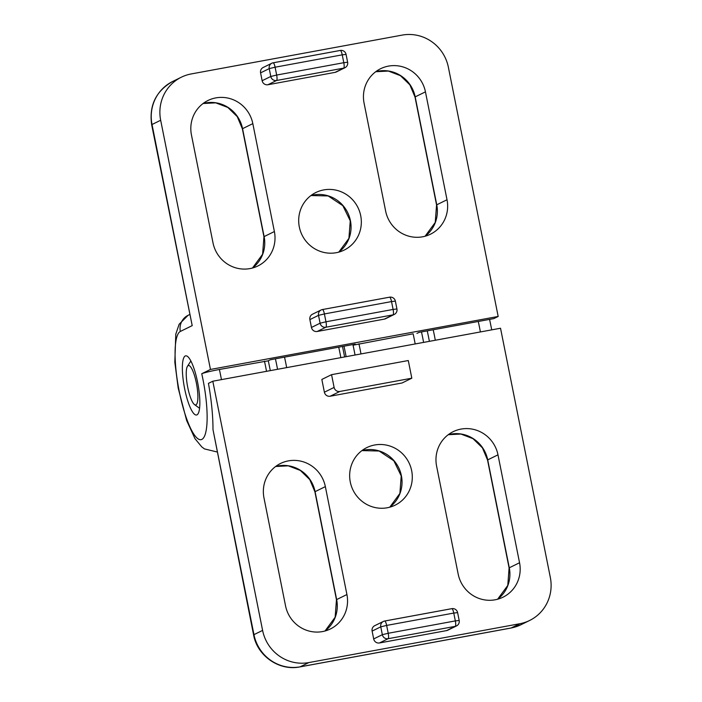 <?xml version="1.0" encoding="UTF-8"?>
<svg xmlns="http://www.w3.org/2000/svg" width="702" height="702" viewBox="0 0 702 702"><rect width="100%" height="100%" fill="white"/><g stroke="black" fill="none" stroke-linecap="round" stroke-linejoin="round"><path stroke-width="1.05" d="M187.741 387.364A20.051 4.642 -100.4 0 0 194.498 404.589A20.051 4.642 -100.4 0 0 196.63 384.398A20.051 4.642 -100.4 0 0 187.452 366.295A20.051 4.642 -100.4 0 0 187.741 387.364M212.811 381.212L208.441 383.362A75.184 17.418 79.6 0 1 212.987 429.598L253.597 634.95C257.239 655.887 279.317 671.226 299.947 666.9A15.04 3.484 79.6 0 0 300.166 666.83L308.81 662.583A40.102 38.926 -116.2 0 1 262.601 630.405L212.811 381.212L500.526 328.238L550.324 577.421A40.102 38.926 -116.2 0 1 529.641 620.471A40.102 38.926 -116.2 0 1 519.796 623.727L308.81 662.583M339.891 391.444A5.011 4.861 -116.2 0 1 334.108 387.425L324.385 392.199A5.011 4.861 -116.2 0 0 330.159 396.226L402.088 382.976L411.82 378.202L339.891 391.444L330.159 396.226M457.607 612.609L459.178 620.463L455.344 620.91A5.011 1.158 79.6 0 1 455.238 626.351L388.109 638.706L379.466 642.962A5.011 4.861 -116.2 0 1 373.683 638.934L372.121 631.089A5.011 4.861 -116.2 0 1 374.701 625.701L383.345 621.454A5.011 4.861 63.8 0 0 380.765 626.842L386.644 625.421A5.011 1.158 -100.4 0 0 384.652 621.024A5.011 1.158 -100.4 0 0 384.582 621.051A5.011 4.861 63.8 0 0 383.345 621.454A5.011 5.011 0 0 1 384.652 621.024L451.79 608.66A5.011 1.158 79.6 0 1 453.773 613.065L457.607 612.609A5.011 5.011 0 0 0 451.79 608.66A5.011 1.158 79.6 0 0 451.711 608.687L384.731 621.024M446.595 630.598L455.238 626.351A5.011 4.861 63.8 0 0 456.476 625.938L447.823 630.185A5.011 4.861 -116.2 0 1 446.595 630.598L379.466 642.962M324.385 392.199L321.841 379.449L331.563 374.666L408.283 360.538L411.82 378.202M331.563 374.666L334.108 387.425M285.538 605.835L263.978 497.92A32.081 31.142 -116.2 0 1 280.519 463.478A32.081 31.142 -116.2 0 1 325.351 486.618L346.92 594.533A32.081 31.142 -116.2 0 1 330.379 628.974A32.081 31.142 -116.2 0 1 285.538 605.835M458.169 574.052L436.6 466.137A32.081 31.142 -116.2 0 1 453.141 431.695A32.081 31.142 -116.2 0 1 497.981 454.835L519.55 562.75A32.081 31.142 -116.2 0 1 503.009 597.191A32.081 31.142 -116.2 0 1 458.169 574.052M387.25 507.765A32.081 31.142 -116.2 0 1 351.395 486.153A32.081 31.142 -116.2 0 1 366.83 447.586A32.081 31.142 -116.2 0 1 408.924 462.644A32.081 31.142 -116.2 0 1 395.129 505.168A32.081 31.142 -116.2 0 1 387.25 507.765M421.472 331.932A68.664 15.909 79.6 0 1 422.797 338.206A68.664 15.909 79.6 0 1 423.604 342.4M343.98 346.2A68.664 15.909 79.6 0 1 345.305 352.474A68.664 15.909 79.6 0 1 346.112 356.669M352.904 344.559A68.664 15.909 79.6 0 1 354.229 350.833A68.664 15.909 79.6 0 1 355.036 355.028A65.163 15.102 79.6 0 0 353.053 345.2L355.221 344.129L270.34 359.757L268.304 360.767M275.412 358.827A68.664 15.909 79.6 0 1 276.737 365.101A68.664 15.909 79.6 0 1 277.544 369.296M267.918 84.74L335.056 72.376L343.699 68.129A5.011 4.861 63.8 0 0 344.928 67.725A5.011 5.011 0 0 0 347.63 62.241L343.796 62.697A5.011 1.158 79.6 0 1 343.699 68.129L276.562 80.493A5.011 1.158 -100.4 0 0 276.667 75.053L270.788 76.474A5.011 4.861 63.8 0 0 276.562 80.493L267.918 84.74A5.011 4.861 -116.2 0 1 262.144 80.721L260.574 72.868A5.011 4.861 -116.2 0 1 263.162 67.489L271.806 63.241A5.011 4.861 63.8 0 0 269.226 68.62L275.096 67.208A5.011 1.158 -100.4 0 0 273.113 62.811A5.011 1.158 -100.4 0 0 273.034 62.838A5.011 4.861 63.8 0 0 271.806 63.241A5.011 5.011 0 0 1 273.113 62.811L340.242 50.447A5.011 1.158 79.6 0 1 342.234 54.844L346.068 54.396L347.63 62.241M344.928 67.725L336.284 71.973A5.011 4.861 -116.2 0 1 335.056 72.376M309.88 319.603L311.451 327.457A5.011 4.861 -116.2 0 0 317.225 331.476L384.354 319.112L392.997 314.865A5.011 4.861 63.8 0 0 394.234 314.461A5.011 5.011 0 0 0 396.937 308.977L393.102 309.433L391.532 301.579L395.366 301.132A5.011 5.011 0 0 0 389.549 297.183A5.011 1.158 79.6 0 1 391.532 301.579L324.403 313.943A5.011 1.158 -100.4 0 0 322.411 309.547A5.011 1.158 -100.4 0 0 322.341 309.564A5.011 4.861 63.8 0 0 318.524 315.356L324.403 313.943L325.965 321.788L320.094 323.201L318.524 315.356L309.88 319.603A5.011 4.861 -116.2 0 1 312.46 314.224L321.112 309.977A5.011 5.011 0 0 1 322.411 309.547L389.549 297.183A5.011 1.158 79.6 0 0 389.47 297.209L322.49 309.538M394.234 314.461L385.591 318.708A5.011 4.861 -116.2 0 1 384.354 319.112M210.46 369.445L160.67 120.253A40.102 38.926 -116.2 0 1 181.344 77.202A40.102 38.926 -116.2 0 1 191.19 73.947L402.185 35.1A40.102 38.926 -116.2 0 1 448.385 67.278L498.174 316.462L210.46 369.445L201.746 373.727C204.554 372.604 210.433 371.183 219.384 369.48L268.173 360.828M425.447 91.848L447.016 199.763A32.081 31.142 -116.2 0 1 430.475 234.196A32.081 31.142 -116.2 0 1 385.635 211.065L364.075 103.141A32.081 31.142 -116.2 0 1 380.616 68.708A32.081 31.142 -116.2 0 1 425.447 91.848L415.18 96.885L436.749 204.808L447.016 199.763M252.825 123.631L274.385 231.546A32.081 31.142 -116.2 0 1 257.845 265.988A32.081 31.142 -116.2 0 1 213.004 242.848L191.444 134.933A32.081 31.142 -116.2 0 1 207.985 100.491A32.081 31.142 -116.2 0 1 252.825 123.631L242.559 128.677L264.119 236.592L274.385 231.546M323.736 189.909A32.081 31.142 -116.2 0 1 359.591 211.521A32.081 31.142 -116.2 0 1 344.155 250.096A32.081 31.142 -116.2 0 1 302.062 235.038A32.081 31.142 -116.2 0 1 315.865 192.515A32.081 31.142 -116.2 0 1 323.736 189.909M416.953 333.389L418.997 332.388L493.804 318.611L498.174 316.462M196.981 414.847A30.072 6.967 79.6 0 1 196.551 414.996A30.072 6.967 79.6 0 1 184.249 386.679A30.072 6.967 79.6 0 1 185.661 355.844A30.072 6.967 79.6 0 1 197.78 383.195A30.072 6.967 79.6 0 1 196.981 414.847M353.053 345.2L413.118 333.801A70.174 16.26 79.6 0 1 415.172 343.954M201.746 373.727A55.133 12.776 79.6 0 1 202.72 438.811A55.133 12.776 79.6 0 1 179.615 393.225A55.133 12.776 79.6 0 1 180.326 331.458L192.208 325.623L151.667 124.798C148.947 105.484 155.958 91.032 172.701 81.45A40.102 38.926 -116.2 0 0 152.027 124.508L160.67 120.253M435.31 340.242A70.174 16.26 -100.4 0 0 433.187 329.773M429.378 341.339A65.163 15.102 -100.4 0 0 427.228 330.87M480.387 331.949A70.174 16.26 -100.4 0 0 478.264 321.472M340.847 357.643A70.174 16.26 -100.4 0 0 338.715 347.174M529.641 620.471L520.998 624.719A40.102 38.926 -116.2 0 1 511.153 627.974L300.166 666.83A40.102 38.926 -116.2 0 1 253.957 634.652L212.987 429.598M262.601 630.405L253.957 634.652A15.04 0.956 168.7 0 0 253.597 634.95M519.55 562.75L509.283 567.795A7.52 0.474 -11.3 0 0 509.099 567.944L487.539 460.029A7.52 0.474 -11.3 0 1 487.714 459.88L509.283 567.795A32.081 31.142 -116.2 0 1 497.63 599.218M448.253 434.705A32.081 31.142 -116.2 0 1 487.714 459.88L497.981 454.835M336.469 599.727L314.908 491.812A7.52 0.474 -11.3 0 1 315.084 491.663L336.653 599.578A32.081 31.142 -116.2 0 1 325 631.01L335.144 617.233L336.469 599.727A7.52 0.474 -11.3 0 1 336.653 599.578L346.92 594.533M275.623 466.488A32.081 31.142 -116.2 0 1 315.084 491.663L325.351 486.618M401.404 475.772A32.081 31.142 -116.2 0 1 389.75 507.195L399.894 493.427L401.219 475.921L393.831 460.766L379.115 451.009L361.916 450.614A32.081 31.142 -116.2 0 1 401.404 475.772M453.773 613.065L386.644 625.421L388.206 633.274L382.336 634.687A5.011 4.861 63.8 0 0 388.109 638.706A5.011 1.158 -100.4 0 0 388.206 633.274L455.344 620.91L453.773 613.065M372.121 631.089L380.765 626.842L382.336 634.687L373.683 638.934M520.998 624.719L510.933 628.053A15.04 3.484 79.6 0 0 511.153 627.974L519.796 623.727M286.662 367.62A70.174 16.26 -100.4 0 0 284.529 357.151M310.968 195.525A32.081 31.142 -116.2 0 1 313.469 194.954A32.081 31.142 -116.2 0 1 350.43 220.7A32.081 31.142 -116.2 0 1 338.785 252.123M203.089 103.501A32.081 31.142 -116.2 0 1 242.559 128.677A7.52 0.474 -11.3 0 0 242.374 128.826L237.25 116.637L227.825 107.459L215.751 102.852L203.071 103.519M263.943 236.741A7.52 0.474 168.7 0 1 264.119 236.592A32.081 31.142 -116.2 0 1 252.474 268.015L262.609 254.247L263.943 236.741L242.374 128.826M375.719 71.718A32.081 31.142 -116.2 0 1 415.18 96.885A7.52 0.474 168.7 0 0 415.005 97.034L409.88 84.845L400.456 75.676L388.382 71.06L375.702 71.727M425.079 236.241L435.24 222.464L436.565 204.949A7.52 0.474 168.7 0 1 436.749 204.808A32.081 31.142 -116.2 0 1 425.096 236.232M192.208 325.623L152.027 124.508A15.04 0.956 168.7 0 0 151.667 124.798M264.461 361.179A70.174 16.26 79.6 0 1 266.523 371.323M219.384 369.48A70.174 16.26 79.6 0 1 221.446 379.624M180.326 331.458A15.04 14.593 -116.2 0 1 188.075 315.321L179.142 324.236L175.79 334.143L174.824 362.162L178.194 388.092L186.653 420.524L195.007 438.706L201.764 446.884L204.457 448.903L217.032 451.956M343.796 62.697L342.234 54.844L275.096 67.208L276.667 75.053L343.796 62.697M273.183 62.803L340.172 50.474A5.011 1.158 79.6 0 1 340.242 50.447A5.011 5.011 0 0 1 346.068 54.396M262.144 80.721L270.788 76.474L269.226 68.62L260.574 72.868M393.102 309.433A5.011 1.158 79.6 0 1 392.997 314.865L325.868 327.229A5.011 1.158 -100.4 0 0 325.965 321.788L393.102 309.433M311.451 327.457L320.094 323.201A5.011 4.861 63.8 0 0 325.868 327.229L317.225 331.476M358.933 343.778A70.174 16.26 79.6 0 1 360.986 353.931M194.498 404.589L199.579 408.31M187.452 366.295L190.865 361.012M491.751 329.852L489.584 319.392M344.629 356.941L342.497 346.472M487.539 460.029L482.414 447.832L472.99 438.662L460.907 434.047L448.236 434.713M509.099 567.944L507.774 585.45L497.613 599.227M314.908 491.812L309.784 479.624L300.359 470.445L288.285 465.838L275.605 466.505M456.476 625.938A5.011 5.011 0 0 0 459.178 620.463M510.933 628.053L299.947 666.9M181.344 77.202L172.701 81.45M268.296 360.723L270.305 370.63M395.366 301.132L396.937 308.977M189.584 314.575L188.075 315.321M338.768 252.132L348.92 238.355L350.254 220.849L342.857 205.695L328.15 195.937L310.951 195.542M436.565 204.949L415.005 97.034"/></g></svg>
